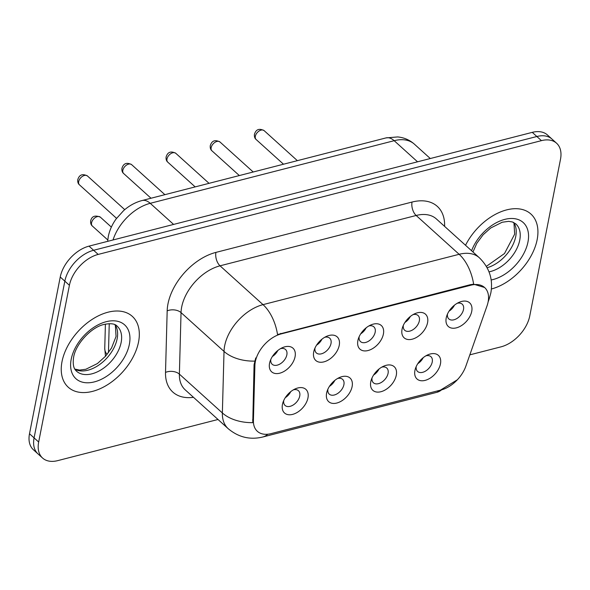 <?xml version="1.0" encoding="UTF-8"?>
<svg xmlns="http://www.w3.org/2000/svg" width="590" height="590" viewBox="0 0 590 590"><rect width="100%" height="100%" fill="white"/><g stroke="black" fill="none" stroke-linecap="round" stroke-linejoin="round"><path stroke-width="0.89" d="M352.119 386.575A15.923 10.037 -47.9 0 1 336.779 403.051A15.923 10.037 -47.9 0 1 326.609 393.124A15.923 10.037 -47.9 0 1 327.089 391.266A15.923 10.037 -47.9 0 1 339.53 377.497A15.923 10.037 -47.9 0 1 352.119 386.575M327.885 389.223A9.949 6.276 132.1 0 0 329.257 394.135A9.949 6.276 132.1 0 0 337.583 393.523A9.949 6.276 132.1 0 0 343.896 384.702A9.949 6.276 132.1 0 0 342.598 379.363A9.949 6.276 132.1 0 0 337.569 378.492M396.288 375.24A15.923 10.037 -47.9 0 1 380.941 391.716A15.923 10.037 -47.9 0 1 370.778 381.789A15.923 10.037 -47.9 0 1 371.257 379.93A15.923 10.037 -47.9 0 1 383.692 366.161A15.923 10.037 -47.9 0 1 396.288 375.24M372.047 377.88A9.949 6.276 132.1 0 0 373.426 382.792A9.949 6.276 132.1 0 0 381.745 382.187A9.949 6.276 132.1 0 0 388.065 373.367A9.949 6.276 132.1 0 0 386.76 368.027A9.949 6.276 132.1 0 0 381.737 367.157M440.45 363.905A15.923 10.037 -47.9 0 1 425.11 380.38A15.923 10.037 -47.9 0 1 414.94 370.454A15.923 10.037 -47.9 0 1 415.426 368.595A15.923 10.037 -47.9 0 1 427.861 354.826A15.923 10.037 -47.9 0 1 440.45 363.905M416.216 366.545A9.949 6.276 132.1 0 0 417.587 371.457A9.949 6.276 132.1 0 0 425.914 370.852A9.949 6.276 132.1 0 0 432.234 362.024A9.949 6.276 132.1 0 0 430.929 356.692A9.949 6.276 132.1 0 0 425.899 355.822M307.958 397.918A15.923 10.037 -47.9 0 1 292.611 414.387A15.923 10.037 -47.9 0 1 282.448 404.46A15.923 10.037 -47.9 0 1 282.927 402.601A15.923 10.037 -47.9 0 1 295.361 388.832A15.923 10.037 -47.9 0 1 307.958 397.918M283.716 400.558A9.949 6.276 132.1 0 0 285.095 405.47A9.949 6.276 132.1 0 0 293.414 404.858A9.949 6.276 132.1 0 0 299.735 396.038A9.949 6.276 132.1 0 0 298.429 390.698A9.949 6.276 132.1 0 0 293.407 389.828M339.228 345.393A15.923 10.037 -47.9 0 1 323.888 361.869A15.923 10.037 -47.9 0 1 313.718 351.942A15.923 10.037 -47.9 0 1 314.197 350.084A15.923 10.037 -47.9 0 1 326.639 336.315A15.923 10.037 -47.9 0 1 339.228 345.393M314.994 348.034A9.949 6.276 132.1 0 0 316.365 352.945A9.949 6.276 132.1 0 0 324.692 352.341A9.949 6.276 132.1 0 0 331.005 343.52A9.949 6.276 132.1 0 0 329.707 338.181A9.949 6.276 132.1 0 0 324.677 337.31M383.397 334.058A15.923 10.037 -47.9 0 1 368.049 350.534A15.923 10.037 -47.9 0 1 357.887 340.607A15.923 10.037 -47.9 0 1 358.366 338.749A15.923 10.037 -47.9 0 1 370.8 324.979A15.923 10.037 -47.9 0 1 383.397 334.058M359.155 336.698A9.949 6.276 132.1 0 0 360.534 341.61A9.949 6.276 132.1 0 0 368.853 341.005A9.949 6.276 132.1 0 0 375.174 332.185A9.949 6.276 132.1 0 0 373.868 326.845A9.949 6.276 132.1 0 0 368.846 325.975M427.558 322.723A15.923 10.037 -47.9 0 1 412.218 339.191A15.923 10.037 -47.9 0 1 402.048 329.272A15.923 10.037 -47.9 0 1 402.535 327.413A15.923 10.037 -47.9 0 1 414.969 313.644A15.923 10.037 -47.9 0 1 427.558 322.723M403.324 325.363A9.949 6.276 132.1 0 0 404.696 330.275A9.949 6.276 132.1 0 0 413.022 329.663A9.949 6.276 132.1 0 0 419.343 320.842A9.949 6.276 132.1 0 0 418.037 315.51A9.949 6.276 132.1 0 0 413.007 314.64M471.727 311.387A15.923 10.037 -47.9 0 1 456.38 327.856A15.923 10.037 -47.9 0 1 446.217 317.936A15.923 10.037 -47.9 0 1 446.696 316.078A15.923 10.037 -47.9 0 1 459.131 302.309A15.923 10.037 -47.9 0 1 471.727 311.387M447.486 314.028A9.949 6.276 132.1 0 0 448.865 318.939A9.949 6.276 132.1 0 0 457.184 318.327A9.949 6.276 132.1 0 0 463.504 309.507A9.949 6.276 132.1 0 0 462.206 304.167A9.949 6.276 132.1 0 0 457.176 303.297M295.066 356.729A15.923 10.037 -47.9 0 1 279.719 373.205A15.923 10.037 -47.9 0 1 269.556 363.278A15.923 10.037 -47.9 0 1 270.036 361.419A15.923 10.037 -47.9 0 1 282.47 347.65A15.923 10.037 -47.9 0 1 295.066 356.729M270.825 359.376A9.949 6.276 132.1 0 0 272.204 364.288A9.949 6.276 132.1 0 0 280.523 363.676A9.949 6.276 132.1 0 0 286.843 354.856A9.949 6.276 132.1 0 0 285.538 349.516A9.949 6.276 132.1 0 0 280.516 348.646M334.869 380.344A9.949 6.276 -47.9 0 1 329.449 386.347M379.038 369.001A9.949 6.276 -47.9 0 1 373.61 375.011M423.2 357.665A9.949 6.276 -47.9 0 1 417.779 363.676M290.708 391.679A9.949 6.276 -47.9 0 1 285.28 397.682M321.978 339.154A9.949 6.276 -47.9 0 1 316.557 345.165M366.147 327.819A9.949 6.276 -47.9 0 1 360.719 333.829M410.308 316.483A9.949 6.276 -47.9 0 1 404.888 322.494M454.477 305.148A9.949 6.276 -47.9 0 1 449.049 311.151M277.816 350.497A9.949 6.276 -47.9 0 1 272.388 356.5M254.902 365.468A26.867 16.948 -47.9 0 1 255.33 361.685A26.867 16.948 -47.9 0 1 281.224 333.888L470.96 285.184A26.867 16.948 -47.9 0 1 484.604 287.514A26.867 16.948 -47.9 0 1 487.03 305.878L465.864 366.147A26.867 16.948 -47.9 0 1 441.055 389.99L271.002 433.643A26.867 16.948 -47.9 0 1 257.358 431.312A26.867 16.948 -47.9 0 1 253.412 420.677L254.902 365.468L254.069 364.716L255.75 357.909M62.016 361.618A47.761 30.12 132.1 0 0 68.27 387.239A47.761 30.12 132.1 0 0 108.213 384.311A47.761 30.12 132.1 0 0 138.547 341.971A47.761 30.12 132.1 0 0 132.293 316.351A47.761 30.12 132.1 0 0 92.342 319.271A47.761 30.12 132.1 0 0 62.016 361.618A47.761 30.12 132.1 0 0 68.27 387.239A47.761 30.12 132.1 0 0 108.213 384.311A47.761 30.12 132.1 0 0 138.547 341.971A47.761 30.12 132.1 0 0 132.293 316.351A47.761 30.12 132.1 0 0 92.342 319.271A47.761 30.12 132.1 0 0 62.016 361.618M491.396 288.997A47.761 30.12 132.1 0 0 537.151 239.658A47.761 30.12 132.1 0 0 530.904 214.03A47.761 30.12 132.1 0 0 465.532 245.278A47.761 30.12 132.1 0 1 530.904 214.03A47.761 30.12 132.1 0 1 537.151 239.658A47.761 30.12 132.1 0 1 491.396 288.997M267.794 434.225A34.825 19.573 -104.4 0 1 262.742 437.013C250.013 440.066 238.5 437.293 228.212 428.694A39.803 25.105 -47.9 0 1 222.364 412.948L224.023 351.419A39.803 25.105 -47.9 0 1 224.657 345.814A39.803 25.105 -47.9 0 1 263.022 304.639A34.825 19.573 75.6 0 1 277.529 334.537L470.4 284.675L473.637 284.196L484.574 287.492M42.576 458.039L33.409 449.757A29.854 18.828 132.1 0 1 29.5 433.739L60.246 277.02A29.854 18.828 132.1 0 1 89.016 246.133L532.269 132.359A29.854 18.828 132.1 0 1 547.424 134.955L552.011 139.093A29.854 18.828 132.1 0 0 536.856 136.504L93.604 250.278A29.854 18.828 132.1 0 0 64.834 281.165L34.087 437.883A29.854 18.828 132.1 0 0 37.989 453.894A29.854 18.828 132.1 0 1 34.087 437.883L64.834 281.165A29.854 18.828 132.1 0 1 93.604 250.278L536.856 136.504A29.854 18.828 132.1 0 1 552.011 139.093L556.591 143.237A29.854 18.828 132.1 0 0 541.436 140.641L98.191 254.415A29.854 18.828 132.1 0 0 69.414 285.302L38.667 442.021A29.854 18.828 132.1 0 0 42.576 458.039A29.854 18.828 132.1 0 0 57.732 460.628L218.02 419.483M473.637 284.196A34.825 19.573 -104.4 0 0 459.138 254.297L263.022 304.639L220.041 265.817A39.803 25.105 132.1 0 0 181.683 306.999A39.803 25.105 132.1 0 0 181.042 312.604L179.382 374.126L222.364 412.948A34.825 21.756 1.5 0 0 252.771 422.639L254.069 364.716M469.832 354.848L500.984 346.854A29.854 18.828 132.1 0 0 529.754 315.967L560.5 159.248A29.854 18.828 132.1 0 0 556.591 143.237M470.96 285.184L470.4 284.675M253.412 420.677L252.579 419.933M281.224 333.888L280.663 333.38M412.041 202.053A9.949 5.59 -104.4 0 0 416.156 215.475L220.041 265.817A9.949 5.59 -104.4 0 1 215.933 252.395L412.041 202.053A49.752 31.381 -47.9 0 1 444.602 226.376M436.364 218.934A39.803 25.105 132.1 0 0 416.156 215.475L459.138 254.297A39.803 25.105 -47.9 0 1 479.346 257.756L436.364 218.934M254.637 361.11A34.825 21.756 1.5 0 1 224.023 351.419L181.042 312.604A9.949 6.217 -178.5 0 0 167.177 310.871A49.752 31.381 -47.9 0 1 215.933 252.395M441.593 389.843A34.825 19.573 75.6 0 1 436.925 392.298L262.742 437.013M488.387 300.281A34.825 14.957 19.4 0 0 489.309 298.54L488.114 301.933M193.476 397.313A49.752 31.381 -47.9 0 1 165.517 372.401L167.177 310.871M541.436 140.641L532.269 132.359M98.191 254.415L89.016 246.133M69.414 285.302L60.246 277.02M38.667 442.021L29.5 433.739M165.517 372.401A9.949 6.217 -178.5 0 1 179.382 374.126A39.803 25.105 132.1 0 0 185.231 389.872L228.212 428.694M417.55 161.808L394.172 140.693A19.898 11.188 -104.4 0 0 385.993 137.912L397.675 136.932C404.069 137.551 409.637 139.955 414.379 144.152A39.803 25.105 132.1 0 0 394.172 140.693L150.229 203.314A39.803 25.105 132.1 0 0 113.029 239.975M173.6 224.421L150.229 203.314A19.898 11.188 -104.4 0 0 142.043 200.534L385.993 137.912M109.246 323.659L108.464 352.665M105.485 356.301L104.747 348.358A19.898 12.434 1.5 0 0 107.078 354.443M78.669 181.632A5.974 3.769 132.1 0 0 79.451 184.832C78.101 183.719 77.541 181.993 77.777 179.648C78.677 176.882 80.727 172.56 87.453 175.968A5.974 3.769 132.1 0 0 82.46 176.336A5.974 3.769 132.1 0 0 78.669 181.632M92.342 226.014C90.993 224.901 90.432 223.175 90.668 220.83C91.782 216.22 95.012 214.996 100.344 217.15A5.974 3.769 132.1 0 0 95.351 217.518A5.974 3.769 132.1 0 0 91.561 222.814A5.974 3.769 132.1 0 0 92.342 226.014L107.771 239.953M74.923 369.274A30.326 19.131 132.1 0 0 99.725 364.45A30.326 19.131 132.1 0 0 117.13 338.83A30.326 19.131 132.1 0 0 115.102 324.795M76.516 371.199A30.326 19.131 132.1 0 0 101.878 369.34A30.326 19.131 132.1 0 0 121.142 342.451A30.326 19.131 132.1 0 0 117.174 326.181C114.976 323.63 110.448 323.084 103.582 324.559C90.948 327.48 75.542 344.265 73.617 357.304C72.15 367.577 75.314 369.952 76.516 371.199M129.365 344.331A36.3 22.892 132.1 0 0 106.185 321.705A36.3 22.892 132.1 0 0 71.198 359.258A36.3 22.892 132.1 0 0 94.378 381.885A36.3 22.892 132.1 0 0 129.365 344.331M122.838 170.289A5.974 3.769 132.1 0 0 123.62 173.497C122.263 172.383 121.702 170.658 121.938 168.312C122.845 165.547 124.888 161.225 131.622 164.632A5.974 3.769 132.1 0 0 126.629 165.001A5.974 3.769 132.1 0 0 122.838 170.289M167 158.953A5.974 3.769 132.1 0 0 167.781 162.162C166.432 161.048 165.871 159.315 166.107 156.977C167.007 154.211 169.057 149.89 175.791 153.297A5.974 3.769 132.1 0 0 170.79 153.666A5.974 3.769 132.1 0 0 167 158.953M211.168 147.618A5.974 3.769 132.1 0 0 211.95 150.819C210.593 149.713 210.04 147.979 210.269 145.634C211.176 142.876 213.219 138.554 219.952 141.961A5.974 3.769 132.1 0 0 214.959 142.323A5.974 3.769 132.1 0 0 211.168 147.618M255.33 136.283A5.974 3.769 132.1 0 0 256.112 139.483C254.762 138.37 254.202 136.644 254.438 134.299C255.337 131.541 257.387 127.219 264.121 130.626A5.974 3.769 132.1 0 0 259.128 130.987A5.974 3.769 132.1 0 0 255.33 136.283M487.134 267.72A30.326 19.131 132.1 0 0 515.734 236.509A30.326 19.131 132.1 0 0 513.706 222.474M489.029 271.85A30.326 19.131 132.1 0 0 519.746 240.137A30.326 19.131 132.1 0 0 515.778 223.861L512.4 221.958L508.661 221.346L502.186 222.238L490.688 228.013L483.099 234.798L476.816 243.301L472.974 251.996M491.16 279.977A36.3 22.892 132.1 0 0 527.969 242.011A36.3 22.892 132.1 0 0 507.695 218.787A36.3 22.892 132.1 0 0 471.587 250.75M489.309 298.54L490.828 292.972C493.24 279.424 489.412 267.683 479.346 257.756M457.361 379.768L436.925 392.298M107.653 241.354L108.28 236.568C109.578 230.24 112.211 224.347 116.171 218.883L123.465 210.77C128.996 205.792 135.191 202.377 142.043 200.534M414.379 144.152L430.302 158.533M104.747 348.358L105.403 324.109M79.451 184.832L116.562 218.344M87.453 175.968L124.748 209.656M100.344 217.15L111.363 227.098M114.88 324.692L115.397 325.702L116.053 336.447L111.591 347.908L105.595 356.176L97.379 363.573L85.86 369.259L79.561 370.085L74.797 369.067M123.62 173.497L151.011 198.233M131.622 164.632L164.883 194.671M167.781 162.162L195.172 186.897M175.791 153.297L209.044 183.335M211.95 150.819L239.341 175.562M219.952 141.961L253.213 172M256.112 139.483L283.502 164.219M264.121 130.626L297.375 160.664M513.484 222.371L514.001 223.389L514.664 234.134L504.509 253.516L486.367 266.356"/></g></svg>
